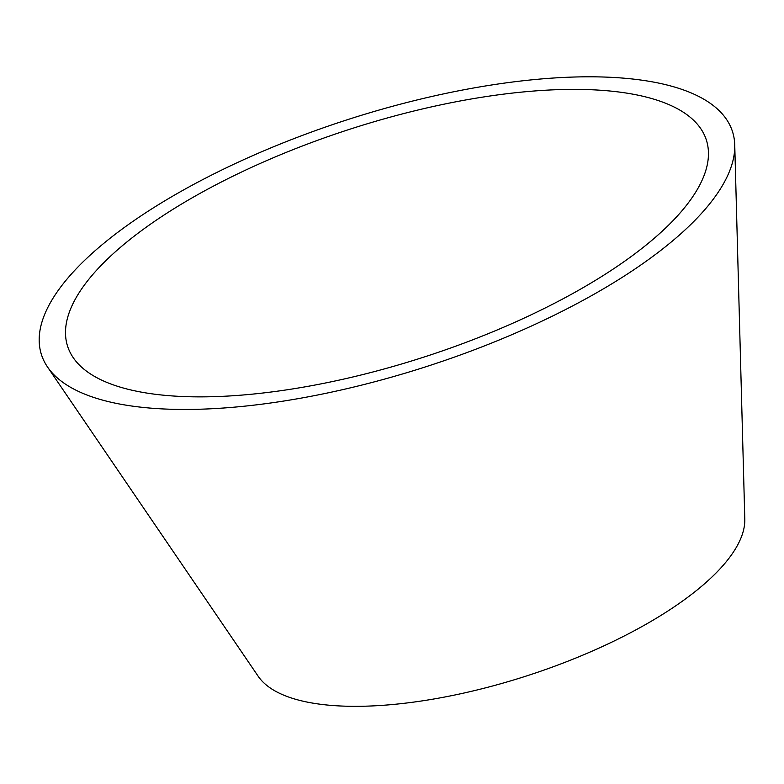 <?xml version="1.0" encoding="UTF-8"?>
<svg xmlns="http://www.w3.org/2000/svg" width="784" height="784" viewBox="0 0 784 784"><rect width="100%" height="100%" fill="white"/><g stroke="black" fill="none" stroke-linecap="round" stroke-linejoin="round"><path stroke-width="1.18" d="M128.36 389.354A335.611 119.805 162.1 0 1 73.186 357.602A335.611 119.805 162.1 0 1 350.154 129.125A335.611 119.805 162.1 0 1 708.442 152.419A335.611 119.805 162.1 0 1 489.089 333.318A335.611 119.805 162.1 0 1 128.36 389.354M107.202 401.32A363.08 129.605 162.1 0 1 47.501 366.961A363.08 129.605 162.1 0 1 347.136 119.795A363.08 129.605 162.1 0 1 734.745 144.991A363.08 129.605 162.1 0 1 497.448 340.697A363.08 129.605 162.1 0 1 107.202 401.32M734.745 144.991L744.8 519.067A257.093 91.777 162.1 0 1 576.769 657.649A257.093 91.777 162.1 0 1 300.439 700.573A257.093 91.777 162.1 0 1 258.171 676.249L47.501 366.961"/></g></svg>

